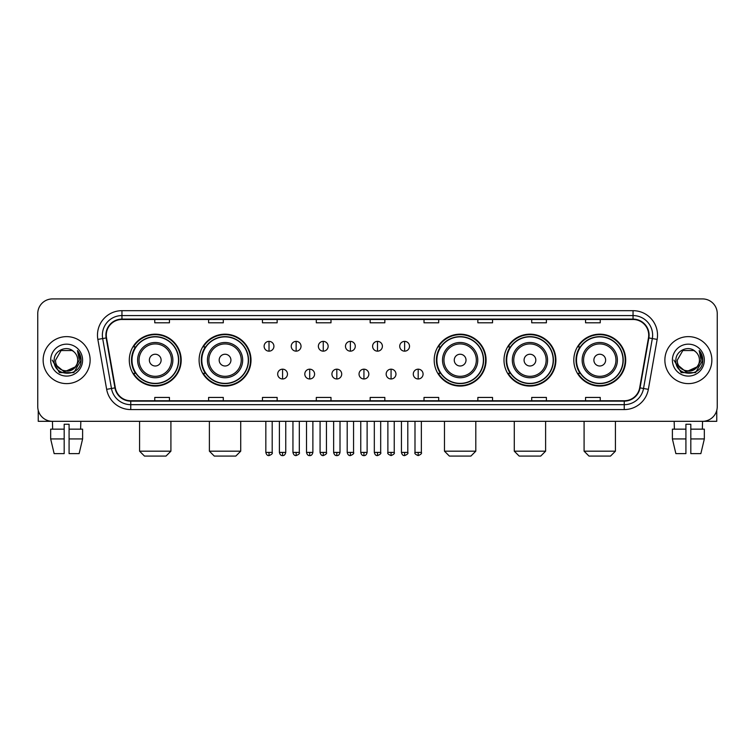 <?xml version="1.0" encoding="UTF-8"?>
<svg xmlns="http://www.w3.org/2000/svg" width="755" height="755" viewBox="0 0 755 755"><rect width="100%" height="100%" fill="white"/><g stroke="black" fill="none" stroke-linecap="round" stroke-linejoin="round"><path stroke-width="1.13" d="M573.809 360.126A25.944 25.944 0 0 0 599.753 386.069A25.944 25.944 0 0 0 625.706 360.126A25.944 25.944 0 0 0 599.753 334.172A25.944 25.944 0 0 0 573.809 360.126M504 360.126A25.944 25.944 0 0 0 529.944 386.069A25.944 25.944 0 0 0 555.897 360.126A25.944 25.944 0 0 0 529.944 334.172A25.944 25.944 0 0 0 504 360.126M434.191 360.126A25.944 25.944 0 0 0 460.135 386.069A25.944 25.944 0 0 0 486.078 360.126A25.944 25.944 0 0 0 460.135 334.172A25.944 25.944 0 0 0 434.191 360.126M199.103 360.126A25.944 25.944 0 0 0 225.056 386.069A25.944 25.944 0 0 0 251 360.126A25.944 25.944 0 0 0 225.056 334.172A25.944 25.944 0 0 0 199.103 360.126M129.294 360.126A25.944 25.944 0 0 0 155.247 386.069A25.944 25.944 0 0 0 181.191 360.126A25.944 25.944 0 0 0 155.247 334.172A25.944 25.944 0 0 0 129.294 360.126M135.522 373.338A23.745 23.745 0 0 1 135.522 346.904M205.332 373.338A23.745 23.745 0 0 1 205.332 346.904M440.41 373.338A23.745 23.745 0 0 1 440.41 346.904M510.22 373.338A23.745 23.745 0 0 1 510.22 346.904M580.029 373.338A23.745 23.745 0 0 1 580.029 346.904M37.75 313.618L37.75 406.624A14.685 14.685 0 0 0 52.435 421.318L702.565 421.318A14.685 14.685 0 0 0 717.25 406.624L717.25 313.618A14.685 14.685 0 0 0 702.565 298.923L52.435 298.923A14.685 14.685 0 0 0 37.75 313.618L37.75 406.624M43.139 360.126A23.499 23.499 0 0 0 66.638 383.615A23.499 23.499 0 0 0 90.128 360.126A23.499 23.499 0 0 0 66.638 336.626A23.499 23.499 0 0 0 43.139 360.126A23.499 23.499 0 0 0 66.638 383.615A23.499 23.499 0 0 0 90.128 360.126A23.499 23.499 0 0 0 66.638 336.626A23.499 23.499 0 0 0 43.139 360.126M664.872 360.126A23.499 23.499 0 0 0 688.362 383.615A23.499 23.499 0 0 0 711.861 360.126A23.499 23.499 0 0 0 688.362 336.626A23.499 23.499 0 0 0 664.872 360.126A23.499 23.499 0 0 0 688.362 383.615A23.499 23.499 0 0 0 711.861 360.126A23.499 23.499 0 0 0 688.362 336.626A23.499 23.499 0 0 0 664.872 360.126M106.285 335.154A15.666 15.666 0 0 1 121.951 319.488L633.049 319.488A15.666 15.666 0 0 1 648.479 337.872L639.674 387.806A15.666 15.666 0 0 1 624.243 400.754L130.757 400.754A15.666 15.666 0 0 1 115.326 387.806L106.521 337.872A15.666 15.666 0 0 1 106.285 335.154M105.898 335.154A16.053 16.053 0 0 0 106.144 337.938L114.949 387.872A16.053 16.053 0 0 0 130.757 401.141L624.243 401.141A16.053 16.053 0 0 0 640.051 387.872L648.856 337.938A16.053 16.053 0 0 0 633.049 319.101L121.951 319.101A16.053 16.053 0 0 0 105.898 335.154M97.848 339.401A24.481 24.481 0 0 1 121.951 310.673L633.049 310.673A24.481 24.481 0 0 1 657.152 339.401L648.347 389.335A24.481 24.481 0 0 1 624.243 409.569L130.757 409.569A24.481 24.481 0 0 1 106.653 389.335L97.848 339.401L102.671 338.551A19.583 19.583 0 0 1 121.951 315.571L633.049 315.571A19.583 19.583 0 0 1 652.329 338.551L643.524 388.485A19.583 19.583 0 0 1 624.243 404.671L130.757 404.671A19.583 19.583 0 0 1 111.476 388.485L102.671 338.551A19.583 19.583 0 0 1 102.369 335.154M702.565 298.923L52.435 298.923M52.652 429.151L52.435 421.318L702.565 421.318L702.348 429.151M717.25 406.624L717.25 313.618M640.051 387.872L643.524 388.485L652.329 338.551L657.152 339.401M370.158 319.488L370.158 322.8L384.842 322.8L384.842 319.488M316.307 319.488L316.307 322.8L330.992 322.8L330.992 319.488M262.457 319.488L262.457 322.8L277.142 322.8L277.142 319.488M208.606 319.488L208.606 322.8L223.291 322.8L223.291 319.488M154.756 319.488L154.756 322.8L169.441 322.8L169.441 319.488M424.008 319.488L424.008 322.8L438.693 322.8L438.693 319.488M477.858 319.488L477.858 322.8L492.543 322.8L492.543 319.488M531.709 319.488L531.709 322.8L546.394 322.8L546.394 319.488M585.559 319.488L585.559 322.8L600.244 322.8L600.244 319.488M384.842 400.754L384.842 397.441L370.158 397.441L370.158 400.754M330.992 400.754L330.992 397.441L316.307 397.441L316.307 400.754M277.142 400.754L277.142 397.441L262.457 397.441L262.457 400.754M223.291 400.754L223.291 397.441L208.606 397.441L208.606 400.754M169.441 400.754L169.441 397.441L154.756 397.441L154.756 400.754M438.693 400.754L438.693 397.441L424.008 397.441L424.008 400.754M492.543 400.754L492.543 397.441L477.858 397.441L477.858 400.754M546.394 400.754L546.394 397.441L531.709 397.441L531.709 400.754M600.244 400.754L600.244 397.441L585.559 397.441L585.559 400.754M75.113 367.232C69.243 375.169 54.992 370.092 55.568 360.126C54.888 374.395 78.378 374.395 77.699 360.126C78.378 374.395 54.888 374.395 55.568 360.126L61.098 350.537L72.169 350.537L73.886 351.764C67.091 344.648 54.02 350.509 54.143 360.126C52.897 377.198 80.587 377.651 81.04 360.947L81.059 360.126C81.021 356.492 79.813 353.302 77.444 350.556L79.35 360.126L75.113 367.232A11.061 11.061 0 0 0 77.699 360.126C78.378 374.395 54.888 374.395 55.568 360.126L61.098 350.537M77.699 360.126A11.061 11.061 0 0 0 73.886 351.764M75.821 366.637L64.279 371.875L54.483 363.712M50.67 360.126A15.959 15.959 0 0 0 66.638 376.084A15.959 15.959 0 0 0 82.597 360.126A15.959 15.959 0 0 0 66.638 344.157A15.959 15.959 0 0 0 50.67 360.126M77.444 350.556L81.059 360.541L80.389 355.747L81.059 360.541L80.389 355.747L81.059 360.541L77.548 350.679L81.059 360.541L77.548 350.679L81.059 360.126L73.848 372.621L59.419 372.621L52.208 360.126M77.548 350.679L81.059 360.55M38.241 410.39L38.241 421.318L95.026 421.318M50.66 429.151L50.66 438.938L54.143 453.623L50.66 438.938L50.66 429.151L64.184 429.151L64.184 424.253L69.082 424.253L69.082 429.151L82.606 429.151L82.606 438.938L79.124 453.623L82.606 438.938L69.082 438.938L69.082 429.151M80.832 421.318L80.615 429.151M64.184 429.151L64.184 453.623L54.143 453.623M50.66 438.938L64.184 438.938M79.124 453.623L69.082 453.623L69.082 438.938M166.015 456.077L144.469 456.077L139.581 451.179L170.913 451.179L166.015 456.077M161.117 360.126A5.87 5.87 0 0 0 155.247 354.246A5.87 5.87 0 0 0 149.367 360.126A5.87 5.87 0 0 0 155.247 365.996A5.87 5.87 0 0 0 161.117 360.126M172.867 360.126A17.62 17.62 0 0 0 155.247 342.496A17.62 17.62 0 0 0 137.618 360.126A17.62 17.62 0 0 0 155.247 377.745A17.62 17.62 0 0 0 172.867 360.126A17.62 17.62 0 0 1 155.247 377.745A17.62 17.62 0 0 1 137.618 360.126M178.501 360.126A23.254 23.254 0 0 0 155.247 336.872A23.254 23.254 0 0 0 131.993 360.126A23.254 23.254 0 0 0 155.247 383.37A23.254 23.254 0 0 0 178.501 360.126M180.7 360.126A25.453 25.453 0 0 1 133.484 373.338L135.843 373.338A23.471 23.471 0 0 0 170.772 377.717A23.471 23.471 0 0 0 170.772 342.525A23.471 23.471 0 0 0 135.843 346.904L133.484 346.904A25.453 25.453 0 0 1 180.7 360.126M235.824 456.077L214.278 456.077L209.39 451.179L240.722 451.179L235.824 456.077M230.926 360.126A5.87 5.87 0 0 0 225.056 354.246A5.87 5.87 0 0 0 219.177 360.126A5.87 5.87 0 0 0 225.056 365.996A5.87 5.87 0 0 0 230.926 360.126M242.676 360.126A17.62 17.62 0 0 0 225.056 342.496A17.62 17.62 0 0 0 207.427 360.126A17.62 17.62 0 0 0 225.056 377.745A17.62 17.62 0 0 0 242.676 360.126A17.62 17.62 0 0 1 225.056 377.745A17.62 17.62 0 0 1 207.427 360.126M248.31 360.126A23.254 23.254 0 0 0 225.056 336.872A23.254 23.254 0 0 0 201.802 360.126A23.254 23.254 0 0 0 225.056 383.37A23.254 23.254 0 0 0 248.31 360.126M250.509 360.126A25.453 25.453 0 0 1 203.293 373.338L205.653 373.338A23.471 23.471 0 0 0 240.581 377.717A23.471 23.471 0 0 0 240.581 342.525A23.471 23.471 0 0 0 205.653 346.904L203.293 346.904A25.453 25.453 0 0 1 250.509 360.126M470.903 456.077L449.367 456.077L444.468 451.179L475.801 451.179L470.903 456.077M466.014 360.126A5.87 5.87 0 0 0 460.135 354.246A5.87 5.87 0 0 0 454.265 360.126A5.87 5.87 0 0 0 460.135 365.996A5.87 5.87 0 0 0 466.014 360.126M477.764 360.126A17.62 17.62 0 0 0 460.135 342.496A17.62 17.62 0 0 0 442.515 360.126A17.62 17.62 0 0 0 460.135 377.745A17.62 17.62 0 0 0 477.764 360.126A17.62 17.62 0 0 1 460.135 377.745A17.62 17.62 0 0 1 442.515 360.126M483.389 360.126A23.254 23.254 0 0 0 460.135 336.872A23.254 23.254 0 0 0 436.881 360.126A23.254 23.254 0 0 0 460.135 383.37A23.254 23.254 0 0 0 483.389 360.126M485.597 360.126A25.453 25.453 0 0 1 438.381 373.338L440.741 373.338A23.471 23.471 0 0 0 475.669 377.717A23.471 23.471 0 0 0 475.669 342.525A23.471 23.471 0 0 0 440.741 346.904L438.381 346.904A25.453 25.453 0 0 1 485.597 360.126M540.722 456.077L519.176 456.077L514.278 451.179L545.61 451.179L540.722 456.077M535.823 360.126A5.87 5.87 0 0 0 529.944 354.246A5.87 5.87 0 0 0 524.074 360.126A5.87 5.87 0 0 0 529.944 365.996A5.87 5.87 0 0 0 535.823 360.126M547.573 360.126A17.62 17.62 0 0 0 529.944 342.496A17.62 17.62 0 0 0 512.324 360.126A17.62 17.62 0 0 0 529.944 377.745A17.62 17.62 0 0 0 547.573 360.126A17.62 17.62 0 0 1 529.944 377.745A17.62 17.62 0 0 1 512.324 360.126M553.198 360.126A23.254 23.254 0 0 0 529.944 336.872A23.254 23.254 0 0 0 506.69 360.126A23.254 23.254 0 0 0 529.944 383.37A23.254 23.254 0 0 0 553.198 360.126M555.406 360.126A25.453 25.453 0 0 1 508.19 373.338L510.55 373.338A23.471 23.471 0 0 0 545.478 377.717A23.471 23.471 0 0 0 545.478 342.525A23.471 23.471 0 0 0 510.55 346.904L508.19 346.904A25.453 25.453 0 0 1 555.406 360.126M610.531 456.077L588.985 456.077L584.087 451.179L615.419 451.179L610.531 456.077M605.633 360.126A5.87 5.87 0 0 0 599.753 354.246A5.87 5.87 0 0 0 593.883 360.126A5.87 5.87 0 0 0 599.753 365.996A5.87 5.87 0 0 0 605.633 360.126M617.382 360.126A17.62 17.62 0 0 0 599.753 342.496A17.62 17.62 0 0 0 582.133 360.126A17.62 17.62 0 0 0 599.753 377.745A17.62 17.62 0 0 0 617.382 360.126A17.62 17.62 0 0 1 599.753 377.745A17.62 17.62 0 0 1 582.133 360.126M623.007 360.126A23.254 23.254 0 0 0 599.753 336.872A23.254 23.254 0 0 0 576.499 360.126A23.254 23.254 0 0 0 599.753 383.37A23.254 23.254 0 0 0 623.007 360.126M625.216 360.126A25.453 25.453 0 0 1 578 373.338L580.359 373.338A23.471 23.471 0 0 0 615.287 377.717A23.471 23.471 0 0 0 615.287 342.525A23.471 23.471 0 0 0 580.359 346.904L578 346.904A25.453 25.453 0 0 1 625.216 360.126M269.016 341.373A4.898 4.898 0 0 0 264.118 346.262A4.898 4.898 0 0 0 269.016 351.16A4.898 4.898 0 0 0 273.914 346.262A4.898 4.898 0 0 0 269.016 341.373L269.016 351.16A4.898 4.898 0 0 0 273.914 346.262A4.898 4.898 0 0 0 269.016 341.373M296.139 341.373A4.898 4.898 0 0 0 291.241 346.262A4.898 4.898 0 0 0 296.139 351.16A4.898 4.898 0 0 0 301.028 346.262A4.898 4.898 0 0 0 296.139 341.373L296.139 351.16A4.898 4.898 0 0 0 301.028 346.262A4.898 4.898 0 0 0 296.139 341.373M323.253 341.373A4.898 4.898 0 0 0 318.365 346.262A4.898 4.898 0 0 0 323.253 351.16A4.898 4.898 0 0 0 328.151 346.262A4.898 4.898 0 0 0 323.253 341.373L323.253 351.16A4.898 4.898 0 0 0 328.151 346.262A4.898 4.898 0 0 0 323.253 341.373M350.377 341.373A4.898 4.898 0 0 0 345.479 346.262A4.898 4.898 0 0 0 350.377 351.16A4.898 4.898 0 0 0 355.275 346.262A4.898 4.898 0 0 0 350.377 341.373L350.377 351.16A4.898 4.898 0 0 0 355.275 346.262A4.898 4.898 0 0 0 350.377 341.373M377.5 341.373A4.898 4.898 0 0 0 372.602 346.262A4.898 4.898 0 0 0 377.5 351.16A4.898 4.898 0 0 0 382.398 346.262A4.898 4.898 0 0 0 377.5 341.373L377.5 351.16A4.898 4.898 0 0 0 382.398 346.262A4.898 4.898 0 0 0 377.5 341.373M404.623 341.373A4.898 4.898 0 0 0 399.725 346.262A4.898 4.898 0 0 0 404.623 351.16A4.898 4.898 0 0 0 409.521 346.262A4.898 4.898 0 0 0 404.623 341.373L404.623 351.16A4.898 4.898 0 0 0 409.521 346.262A4.898 4.898 0 0 0 404.623 341.373M282.578 369.176A4.898 4.898 0 0 0 277.68 374.074A4.898 4.898 0 0 0 282.578 378.972A4.898 4.898 0 0 0 287.476 374.074A4.898 4.898 0 0 0 282.578 369.176L282.578 378.972A4.898 4.898 0 0 0 287.476 374.074A4.898 4.898 0 0 0 282.578 369.176M309.701 369.176A4.898 4.898 0 0 0 304.803 374.074A4.898 4.898 0 0 0 309.701 378.972A4.898 4.898 0 0 0 314.59 374.074A4.898 4.898 0 0 0 309.701 369.176L309.701 378.972A4.898 4.898 0 0 0 314.59 374.074A4.898 4.898 0 0 0 309.701 369.176M336.815 369.176A4.898 4.898 0 0 0 331.926 374.074A4.898 4.898 0 0 0 336.815 378.972A4.898 4.898 0 0 0 341.713 374.074A4.898 4.898 0 0 0 336.815 369.176L336.815 378.972A4.898 4.898 0 0 0 341.713 374.074A4.898 4.898 0 0 0 336.815 369.176M363.938 369.176A4.898 4.898 0 0 0 359.04 374.074A4.898 4.898 0 0 0 363.938 378.972A4.898 4.898 0 0 0 368.836 374.074A4.898 4.898 0 0 0 363.938 369.176L363.938 378.972A4.898 4.898 0 0 0 368.836 374.074A4.898 4.898 0 0 0 363.938 369.176M391.062 369.176A4.898 4.898 0 0 0 386.164 374.074A4.898 4.898 0 0 0 391.062 378.972A4.898 4.898 0 0 0 395.96 374.074A4.898 4.898 0 0 0 391.062 369.176L391.062 378.972A4.898 4.898 0 0 0 395.96 374.074A4.898 4.898 0 0 0 391.062 369.176M418.185 369.176A4.898 4.898 0 0 0 413.287 374.074A4.898 4.898 0 0 0 418.185 378.972A4.898 4.898 0 0 0 423.074 374.074A4.898 4.898 0 0 0 418.185 369.176L418.185 378.972A4.898 4.898 0 0 0 423.074 374.074A4.898 4.898 0 0 0 418.185 369.176M716.759 410.39L716.759 421.318L659.974 421.318M672.394 429.151L672.394 438.938L675.876 453.623L672.394 438.938L672.394 429.151L685.917 429.151L685.917 424.253L690.816 424.253L690.816 429.151L704.34 429.151L704.34 438.938L700.857 453.623L704.34 438.938L690.816 438.938L690.816 429.151M685.917 429.151L685.917 453.623L675.876 453.623M672.394 438.938L685.917 438.938M700.857 453.623L690.816 453.623L690.816 438.938M674.168 421.318L674.385 429.151M699.432 360.126C700.111 374.395 676.622 374.395 677.301 360.126L682.831 350.537L693.902 350.537L695.61 351.764C688.824 344.648 675.753 350.509 675.876 360.126C674.63 377.198 702.32 377.651 702.773 360.947L702.792 360.126C702.754 356.492 701.546 353.302 699.177 350.556L701.084 360.126L696.846 367.232A11.061 11.061 0 0 0 699.432 360.126C700.111 374.395 676.622 374.395 677.301 360.126C676.622 374.395 700.111 374.395 699.432 360.126A11.061 11.061 0 0 0 695.61 351.764M696.846 367.232C690.976 375.169 676.725 370.092 677.301 360.126M697.554 366.637L686.012 371.875L676.216 363.712M672.403 360.126A15.959 15.959 0 0 0 688.362 376.084A15.959 15.959 0 0 0 704.33 360.126A15.959 15.959 0 0 0 688.362 344.157A15.959 15.959 0 0 0 672.403 360.126M699.177 350.556L702.792 360.541L702.122 355.747L702.792 360.541L702.122 355.747L702.792 360.541L699.281 350.679L702.792 360.541L699.281 350.679L702.792 360.126L695.582 372.621L681.152 372.621L673.941 360.126M699.281 350.679L702.792 360.55M633.049 310.673L633.049 319.101M102.671 338.551L106.144 337.938M130.757 409.569L130.757 401.141M624.243 401.141L624.243 409.569M106.653 389.335L114.949 387.872M648.856 337.938L652.329 338.551M121.951 310.673L121.951 319.101M643.524 388.485L648.347 389.335M171.432 360.126A16.195 16.195 0 0 0 155.247 343.931A16.195 16.195 0 0 0 139.052 360.126A16.195 16.195 0 0 0 155.247 376.311A16.195 16.195 0 0 0 171.432 360.126M241.241 360.126A16.195 16.195 0 0 0 225.056 343.931A16.195 16.195 0 0 0 208.861 360.126A16.195 16.195 0 0 0 225.056 376.311A16.195 16.195 0 0 0 241.241 360.126M476.329 360.126A16.195 16.195 0 0 0 460.135 343.931A16.195 16.195 0 0 0 443.949 360.126A16.195 16.195 0 0 0 460.135 376.311A16.195 16.195 0 0 0 476.329 360.126M546.139 360.126A16.195 16.195 0 0 0 529.944 343.931A16.195 16.195 0 0 0 513.759 360.126A16.195 16.195 0 0 0 529.944 376.311A16.195 16.195 0 0 0 546.139 360.126M615.948 360.126A16.195 16.195 0 0 0 599.753 343.931A16.195 16.195 0 0 0 583.568 360.126A16.195 16.195 0 0 0 599.753 376.311A16.195 16.195 0 0 0 615.948 360.126M269.016 452.405L265.836 452.405C266.392 454.67 267.449 455.727 269.016 455.586L269.016 452.405L272.196 452.405L272.196 421.318M296.139 452.405L292.949 452.405C293.506 454.67 294.573 455.727 296.139 455.586L296.139 452.405L299.32 452.405L299.32 421.318M323.253 452.405L320.073 452.405C320.63 454.67 321.696 455.727 323.253 455.586L323.253 452.405L326.443 452.405L326.443 421.318M350.377 452.405L347.196 452.405C347.753 454.67 348.81 455.727 350.377 455.586L350.377 452.405L353.557 452.405L353.557 421.318M377.5 452.405L374.32 452.405C374.876 454.67 375.933 455.727 377.5 455.586L377.5 452.405L380.68 452.405L380.68 421.318M404.623 452.405L401.443 452.405C401.99 454.67 403.057 455.727 404.623 455.586L404.623 452.405L407.804 452.405L407.804 421.318M282.578 452.405L279.397 452.405C279.945 454.67 281.011 455.727 282.578 455.586L282.578 452.405L285.758 452.405L285.758 421.318M309.701 452.405L306.511 452.405C307.068 454.67 308.134 455.727 309.701 455.586L309.701 452.405L312.881 452.405L312.881 421.318M336.815 452.405L333.635 452.405C334.191 454.67 335.248 455.727 336.815 455.586L336.815 452.405L340.005 452.405L340.005 421.318M363.938 452.405L360.758 452.405C361.315 454.67 362.372 455.727 363.938 455.586L363.938 452.405L367.119 452.405L367.119 421.318M391.062 452.405L387.881 452.405C387.23 453.415 388.296 454.482 391.062 455.586L391.062 452.405L394.242 452.405L394.242 421.318M418.185 452.405L414.995 452.405C414.353 453.415 415.41 454.482 418.185 455.586L418.185 452.405L421.365 452.405L421.365 421.318M170.913 421.318L170.913 451.179M139.581 421.318L139.581 451.179M240.722 421.318L240.722 451.179M209.39 421.318L209.39 451.179M475.801 421.318L475.801 451.179M444.468 421.318L444.468 451.179M545.61 421.318L545.61 451.179M514.278 421.318L514.278 451.179M615.419 421.318L615.419 451.179M584.087 421.318L584.087 451.179M265.836 452.405L265.836 421.318M272.196 452.405C272.838 453.415 271.781 454.482 269.016 455.586M292.949 452.405L292.949 421.318M299.32 452.405C299.961 453.415 298.905 454.482 296.139 455.586M320.073 452.405L320.073 421.318M326.443 452.405C327.085 453.415 326.028 454.482 323.253 455.586M347.196 452.405L347.196 421.318M353.557 452.405C354.208 453.415 353.142 454.482 350.377 455.586M374.32 452.405L374.32 421.318M380.68 452.405C381.332 453.415 380.265 454.482 377.5 455.586M401.443 452.405L401.443 421.318M407.804 452.405C408.446 453.415 407.389 454.482 404.623 455.586M279.397 452.405L279.397 421.318M285.758 452.405C285.201 454.67 284.144 455.727 282.578 455.586M306.511 452.405L306.511 421.318M312.881 452.405C312.325 454.67 311.258 455.727 309.701 455.586M333.635 452.405L333.635 421.318M340.005 452.405C339.448 454.67 338.382 455.727 336.815 455.586M360.758 452.405L360.758 421.318M367.119 452.405C366.562 454.67 365.505 455.727 363.938 455.586M387.881 452.405L387.881 421.318M394.242 452.405C394.884 453.415 393.827 454.482 391.062 455.586M414.995 452.405L414.995 421.318M421.365 452.405C422.007 453.415 420.95 454.482 418.185 455.586"/></g></svg>

